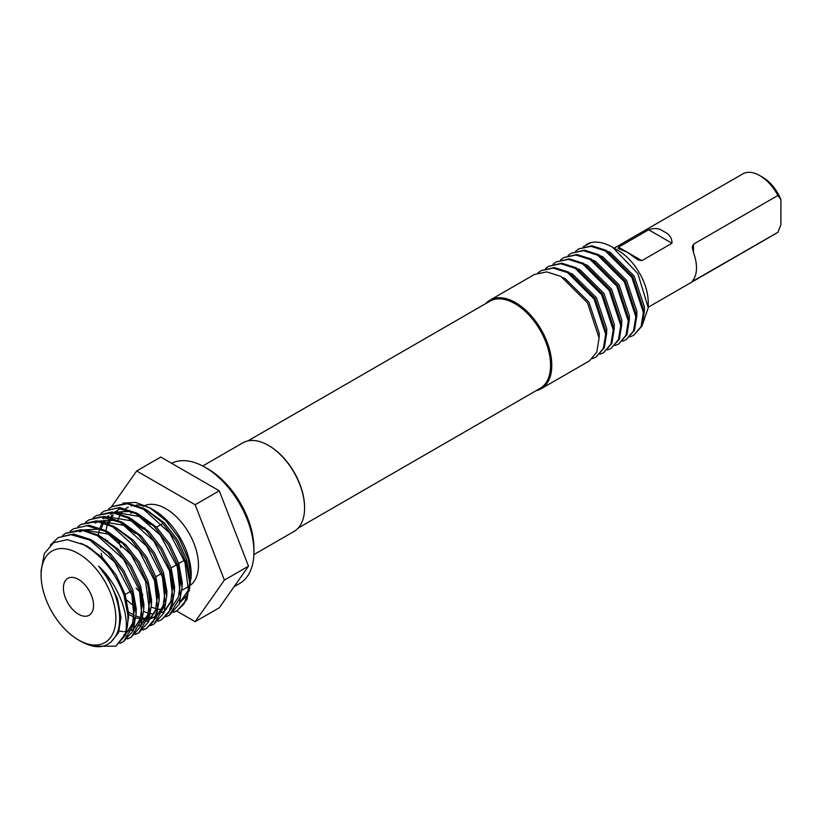 <?xml version="1.0" encoding="UTF-8"?>
<svg xmlns="http://www.w3.org/2000/svg" width="822" height="822" viewBox="0 0 822 822"><rect width="100%" height="100%" fill="white"/><g stroke="black" fill="none" stroke-linecap="round" stroke-linejoin="round"><path stroke-width="1.23" d="M485.802 303.544A51.159 29.541 60 0 1 490.025 300.122A51.159 29.541 60 0 1 515.61 302.66A51.159 29.541 60 0 1 549.034 347.737A51.159 29.541 60 0 1 541.184 388.734A51.159 29.541 60 0 1 536.108 390.686M202.715 466.002L242.829 442.842A51.159 29.541 60 0 1 268.404 445.38A51.159 29.541 60 0 1 301.828 490.457A51.159 29.541 60 0 1 293.988 531.454L253.875 554.614M78.48 579.397A21.321 12.309 -120 0 0 67.825 578.339A21.321 12.309 -120 0 0 64.558 595.426A21.321 12.309 -120 0 0 78.48 614.209A21.321 12.309 -120 0 0 89.136 615.267A21.321 12.309 -120 0 0 92.403 598.18A21.321 12.309 -120 0 0 78.48 579.397M142.884 506.455A46.042 26.581 60 0 1 165.91 508.736A46.042 26.581 60 0 1 195.461 547.606A46.042 26.581 60 0 1 190.714 584.997M208.11 469.043L205.099 467.307L208.11 469.043A64.804 37.411 60 0 1 253.936 548.418L253.936 551.901A69.069 39.877 -120 0 0 205.099 467.307L205.099 467.307A69.069 39.877 -120 0 0 171.634 463.31M234.044 586.744L239.634 583.517A69.069 39.877 -120 0 0 253.936 551.901M616.952 249.785L618.103 250.443A42.631 24.619 60 0 1 618.113 250.443A42.631 24.619 60 0 1 648.25 302.66L648.25 307.685L641.869 326.365M618.113 250.443L612.554 247.237L637.8 273.49L648.25 307.685M592.487 358.577L596.022 357.077L603.389 348.323L605.67 334.205L594.131 299.095L567.612 272.637L553.298 268.095L541.092 270.644L537.989 272.883M596.022 357.077L604.334 347.788L606.615 333.66L595.077 298.55L568.557 272.092L554.244 267.551L541.092 270.644M541.184 388.734L589.425 360.889L596.793 352.135L599.074 338.006L587.545 302.897L561.015 276.439L546.702 271.897L534.495 274.445L490.025 300.122M607.561 349.874L611.095 348.374L618.463 339.62L620.744 325.502L609.205 290.392L582.685 263.934L568.372 259.392L556.165 261.941L553.062 264.181M611.095 348.374L619.408 339.085L621.689 324.957L610.15 289.847L583.63 263.389L569.317 258.848L556.165 261.941M615.092 345.528L618.627 344.028L626.004 335.273L628.285 321.145L616.747 286.035L590.227 259.577L575.903 255.036L563.697 257.584L560.594 259.834M618.627 344.028L626.939 334.729L629.22 320.601L617.682 285.491L591.162 259.033L576.849 254.491L563.697 257.584M622.634 341.171L626.169 339.671L633.536 330.927L635.817 316.799L624.278 281.689L597.758 255.231L583.445 250.689L571.239 253.238L568.136 255.478M626.169 339.671L634.481 330.382L636.762 316.254L625.223 281.145L598.704 254.686L584.391 250.145L571.239 253.238M630.166 336.825L633.7 335.325L641.078 326.57L643.359 312.442L631.82 277.333L605.3 250.874L590.977 246.333L578.77 248.881L575.667 251.131M633.7 335.325L642.013 326.026L644.294 311.908L632.755 276.788L606.235 250.33L591.922 245.788L578.77 248.881M600.019 354.231L603.553 352.73L610.931 343.976L613.212 329.848L601.673 294.738L575.153 268.28L560.83 263.739L548.623 266.287L545.52 268.537M603.553 352.73L611.866 343.432L614.147 329.303L602.608 294.194L576.088 267.736L561.775 263.194L548.623 266.287M762.816 177.336L759.795 175.6L762.816 177.336A29.839 17.231 60 0 1 780.9 199.602L777.889 195.472A34.103 19.687 -120 0 0 759.795 175.6L759.795 175.6A34.103 19.687 -120 0 0 742.749 173.915L614.147 248.152M648.25 307.233L776.852 232.986A34.103 19.687 -120 0 0 777.889 232.307L692.227 281.556M693.47 279.593L693.47 281.042C691.867 282.008 691.867 281.525 693.47 279.593A34.103 19.687 -120 0 0 693.47 252.621L692.227 247.175L693.47 244.206L777.889 195.472M663.323 231.301C669.231 233.982 672.119 237.969 671.985 243.261L641.838 260.666L637.944 259.855L627.155 252.179L618.123 248.408L618.493 247.186L648.64 229.78C654.353 227.715 659.254 228.218 663.323 231.301M78.48 639.968A52.865 30.527 -120 0 0 115.861 618.38A52.865 30.527 -120 0 0 78.48 553.638A52.865 30.527 -120 0 0 41.1 575.215A52.865 30.527 -120 0 0 78.48 639.968L81.203 641.54C96.585 649.74 107.898 648.188 115.131 636.865C125.376 621.689 117.464 587.73 98.63 566.111C118.841 585.11 130.061 616.356 125.242 634.183L115.738 646.184L93.153 646.236M41.1 575.215L41.1 570.673L44.337 553.607L53.553 542.726L67.342 539.633L83.628 544.719C101.764 555.333 115.203 572.133 123.937 595.097A61.393 35.449 60 0 1 125.242 634.183M122.992 503.095L135.681 502.417L149.892 507.842L153.848 510.123A52.865 30.527 60 0 1 191.228 574.876L189.255 590.946M149.892 507.842L165.725 520.511L179.124 538.297L188.084 558.508L191.228 578.041M187.776 594.409L179.72 602.896M118.049 520.192A52.865 30.527 60 0 1 120.187 515.086M120.916 513.863A52.865 30.527 60 0 1 122.694 511.448M125.756 508.592A52.865 30.527 60 0 1 128.324 507.02M131.119 505.9A52.865 30.527 60 0 1 134.202 505.222M136.308 505.047A52.865 30.527 60 0 1 151.936 509.075M108.586 508.921L111.771 506.691L127.328 503.773L143.429 509.178L169.733 533.067L185.001 562.546L188.392 590.751L184.138 603.728L176.997 610.818L173.442 612.411M111.771 506.691L127.287 503.126L144.384 508.623L161.472 521.754L176.031 540.475L185.926 561.899L189.707 582.716L186.882 599.711L176.997 610.818M177.47 610.53L173.863 612.03M123.937 595.097L128.448 618.082L125.622 635.077L115.738 646.184M50.327 545.13L58.177 537.639L70.507 534.536L89.824 540.126L114.556 561.94L131.9 595.107L134.572 623.23L123.392 641.766L119.848 643.349M58.177 537.639L73.692 534.074L90.78 539.571L107.877 552.703L122.437 571.424L132.321 592.847L136.103 613.654L133.277 630.659L123.392 641.766M123.865 641.479L120.259 642.968M62.647 535.441L65.832 533.221L82.59 530.457L97.479 535.708L123.629 559.381L139.401 590.186L142.196 619.028L131.047 637.338L127.502 638.93M65.832 533.221L81.347 529.656L98.434 535.153L115.532 548.284L130.092 567.005L139.987 588.418L143.768 609.236L140.942 626.241L131.047 637.338M70.302 531.022L73.487 528.793L86.927 525.72L105.144 531.279L131.006 554.583L145.545 581.267L149.994 613.674L138.713 632.919L135.157 634.512M73.487 528.793L89.002 525.227L106.1 530.735L123.187 543.866L137.747 562.587L147.641 584L151.423 604.817L148.597 621.812L138.713 632.919M139.185 632.642L135.579 634.132M77.967 526.604L81.142 524.374L97.294 521.528L112.799 526.861L139.021 550.637L154.485 580.589L157.721 608.794L153.313 621.73L146.367 628.501L142.812 630.094M81.142 524.374L96.667 520.809L113.755 526.306L130.842 539.438L145.412 558.159L155.296 579.582L159.078 600.399L156.252 617.394L146.367 628.501M146.84 628.214L143.234 629.714M85.622 522.186L88.797 519.956L100.243 516.853L120.454 522.443L146.563 546.065L162.448 577.167L165.356 604.55L154.022 624.083L150.467 625.676M88.797 519.956L104.322 516.391L121.409 521.888L138.507 535.019L153.067 553.74L162.951 575.164L166.732 595.971L163.907 612.976L154.022 624.083M93.276 517.757L96.462 515.538L112.378 512.661L128.109 518.024L153.858 541.164L169.548 570.961L173.082 599.567L168.859 612.513L161.677 619.654L158.132 621.247M133.976 617.25L132.424 616.356M96.462 515.538L111.977 511.972L129.064 517.47L146.162 530.601L160.722 549.322L170.606 570.735L174.398 591.552L171.572 608.557L161.677 619.654M100.931 513.339L104.117 511.109L117.145 508.017L135.764 513.596L160.424 535.317L177.377 567.077L180.47 596.998L169.332 615.236L165.787 616.829M104.117 511.109L119.632 507.544L136.729 513.051L153.817 526.183L168.376 544.904L178.271 566.317L182.052 587.134L179.227 604.129L169.332 615.236M102.247 557.46L101.137 553.216M145.535 529.974A69.069 39.877 60 0 1 144.888 527.888M136.668 470.965L160.783 457.042L219.269 490.806L248.511 566.163L219.269 607.766L195.153 621.689L224.385 580.096L195.153 504.729L136.668 470.965L111.402 506.917M777.889 232.307L780.9 224.704L780.9 199.602M606.615 333.804L606.77 328.851L596.433 297.77L572.79 274.353L570.56 273.233M599.084 338.161L599.238 333.208L588.891 302.116L565.259 278.699L563.019 277.579M636.762 316.398L636.916 311.456L626.58 280.364L602.937 256.947L600.707 255.827M629.231 320.755L629.385 315.802L619.038 284.71L595.405 261.293L593.165 260.184M621.689 325.101L621.843 320.159L611.506 289.067L587.864 265.65L585.634 264.53M614.157 329.458L614.311 324.505L603.965 293.413L580.332 269.996L578.092 268.886M644.304 312.052L644.458 307.099L634.111 276.007L610.479 252.59L608.239 251.481M583.209 246.775L590.926 242.634A51.159 29.541 -120 0 0 586.497 244.422A51.159 29.541 -120 0 0 586.405 244.483M590.926 242.634C597.471 241.226 604.684 242.757 612.554 247.237M248.511 566.163L224.385 580.096M176.648 611.013L195.153 621.689M118.43 540.917L121.029 547.627M219.269 490.806L195.153 504.729M130.832 513.411A46.042 26.581 60 0 1 131.407 513.092M133.236 600.06L134.356 609.883L132.537 623.405L126.465 632.858M125.334 633.762L123.814 634.748M140.891 595.621L142.011 605.465L140.202 618.987L134.13 628.44M133.061 629.282L131.469 630.33M79.765 531.937L82.837 530.488M84.276 530.015L108.494 534.136L120.053 542.294M148.556 591.224L149.666 601.046L147.857 614.568L141.785 624.021M140.726 624.864L139.124 625.912M156.221 586.836L157.331 596.618L155.512 610.14L149.44 619.593M148.381 620.446L146.778 621.494M95.085 523.1L98.157 521.651M99.596 521.179L123.803 525.289L135.373 533.457M163.855 582.336L164.986 592.2L163.167 605.722L157.094 615.175M156.036 616.017L151.402 618.442M150.323 618.781L149.655 618.945M148.813 619.12L146.84 619.377M145.607 619.449L142.997 619.356M142.155 619.264L141.631 619.192M140.213 618.945L136.051 617.815M134.007 617.034L128.633 614.363M90.338 548.911L90.297 547.966M102.74 518.672L105.812 517.233M107.25 516.75L131.458 520.871L143.038 529.049M171.531 577.969L172.641 587.781L170.832 601.303L164.749 610.756M163.701 611.599L162.098 612.647L164.01 611.547M98.332 535.091L99.246 530.313M99.976 527.858L101.764 523.614M102.75 521.847L103.726 520.388M107.004 516.709L107.661 516.154M110.395 514.253L113.467 512.805M114.905 512.332L139.113 516.452L150.642 524.58M179.196 573.581L180.295 583.363L178.487 596.885L172.415 606.338M171.356 607.181L169.753 608.229M105.637 539.735L105.606 539.119M105.987 530.673L106.911 525.895M107.631 523.439L108.833 520.388M110.405 517.428L112.1 515.004M115.316 511.726L119.971 508.726M142.864 594.799L141.476 593.576M139.997 592.189L136.103 588.151M98.63 566.111L108.494 579.469L117.484 598.817L120.957 617.62L118.563 632.673L110.867 642.218M80.833 543.311L87.43 546.291L102.935 558.148L116.159 575.051L125.15 594.398L128.612 613.202L128.458 618.534M92.557 540.578L110.59 553.72L123.814 570.632L132.804 589.98L136.267 608.783L136.113 614.116M134.88 620.939L126.321 633.289M100.212 536.16L118.255 549.302L131.469 566.214L140.459 585.562L143.932 604.355L143.778 609.698M142.545 616.51L133.976 628.871M132.404 629.744L129.27 630.936M128.14 631.204L126.917 631.409M125.756 631.543L124.543 631.604M123.269 631.594L119.159 631.111M81.676 530.837L82.416 530.426M83.515 529.892L100.592 529.06M107.867 531.742L125.91 544.883L139.124 561.786L148.114 581.133L151.587 599.937L151.433 605.269M150.2 612.102L141.631 624.443M115.522 527.323L133.565 540.465L146.789 557.367L155.779 576.715L159.242 595.518L159.088 600.851M157.855 607.684L149.296 620.024M96.996 521.991L97.726 521.59M98.825 521.056L115.902 520.213M123.187 522.895L141.22 536.036L154.444 552.949L163.434 572.297L166.897 591.1L166.743 596.433M165.51 603.256L156.951 615.606M155.379 616.49L152.234 617.671M151.114 617.938L149.892 618.154M149.059 618.247L147.518 618.339M146.234 618.329L143.223 618.041M140.654 617.517L136.113 616.007M134.202 615.175L128.571 612.051M92.434 550.463L92.341 549.302M130.842 518.477L148.885 531.618L162.098 548.531L171.089 567.879L174.552 586.672L174.398 592.015M173.175 598.837L164.606 611.188M158.769 613.52L157.547 613.726M153.889 613.911L150.878 613.623M148.32 613.089L143.768 611.589M134.13 606.215L126.773 600.091M101.373 528.433L103.089 523.706M103.86 522.155L104.949 520.295M107.661 516.822L108.73 515.784M112.306 513.154L113.046 512.743M114.145 512.209L131.222 511.376M138.497 514.058L156.54 527.2L169.753 544.102L178.744 563.45L182.217 582.253L182.063 587.586M166.434 609.102L165.201 609.308M161.554 609.492L158.533 609.194M155.975 608.67L151.423 607.17M107.723 541.318L107.651 540.455M109.028 524.015L110.199 520.552M111.515 517.737L113.292 514.86M116.385 511.366L119.026 509.311M146.152 509.64L164.195 522.782L177.408 539.684L186.399 559.032L189.872 577.835L189.718 583.168M188.485 589.991L179.926 602.341M298.211 528.032L540.157 388.344A50.306 29.047 -120 0 0 547.873 348.035A50.306 29.047 -120 0 0 515.004 303.698A50.306 29.047 -120 0 0 489.85 301.212L247.905 440.9M269.01 445.73A50.306 29.047 60 0 1 304.582 507.688M693.47 244.206L693.47 252.621M618.493 247.186L627.104 252.159M627.196 252.21L641.838 260.666M671.985 243.261L648.64 229.78M162.078 523.922L156.488 527.149M182.042 590.186L187.467 587.052M184.262 560.347L177.562 564.211M176.596 564.765L171.11 567.94M161.287 573.612L155.8 576.777M130.657 591.295L125.17 594.46"/></g></svg>
